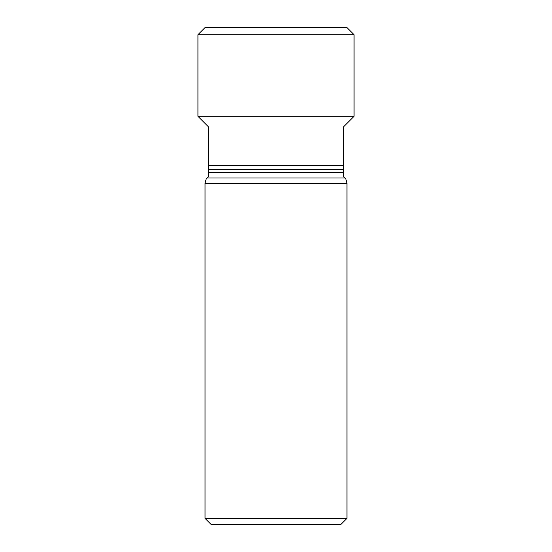 <?xml version="1.0" encoding="UTF-8"?>
<svg xmlns="http://www.w3.org/2000/svg" width="552" height="552" viewBox="0 0 552 552"><rect width="100%" height="100%" fill="white"/><g stroke="black" fill="none" stroke-linecap="round" stroke-linejoin="round"><path stroke-width="0.83" d="M343.42 165.641L343.42 126.96L354.067 116.313L197.933 116.313L208.58 126.96L208.58 165.641L343.42 165.641L343.42 169.54L208.58 169.54L208.58 176.64L207.2 178.013L344.8 178.013L343.42 176.64L343.42 169.54M208.58 170.464L208.58 171.603M346.973 183.312L205.027 183.312L205.027 518.369L346.973 518.369L346.973 183.312L345.828 179.048L344.8 178.013M205.027 183.312L206.172 179.048L207.2 178.013M197.933 34.7L205.027 27.6L346.973 27.6L354.067 34.7L197.933 34.7L197.933 116.313M354.067 34.7L354.067 116.313M205.027 518.369L211.064 524.4L340.936 524.4L346.973 518.369M208.58 169.54L208.58 165.641M343.42 172.383L208.58 172.383"/></g></svg>
